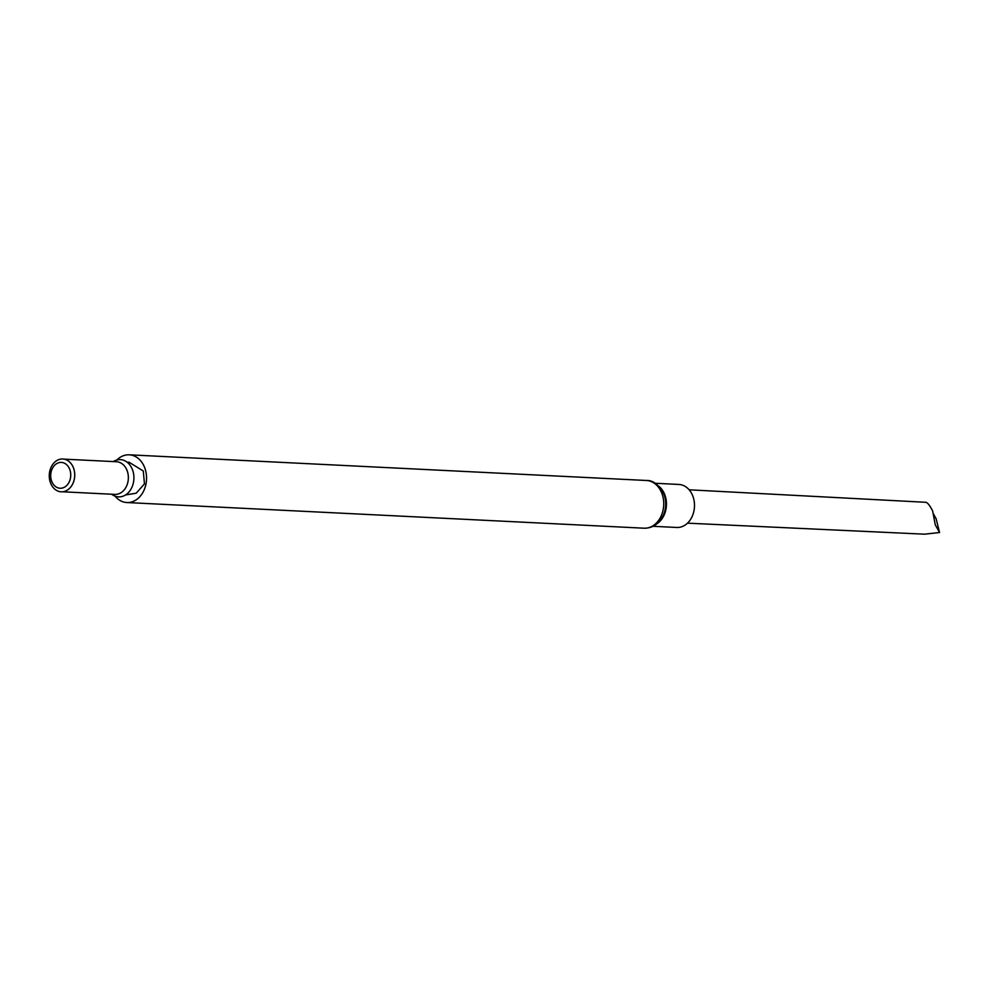 <?xml version="1.0" encoding="UTF-8"?>
<svg xmlns="http://www.w3.org/2000/svg" width="989" height="989" viewBox="0 0 989 989"><rect width="100%" height="100%" fill="white"/><g stroke="black" fill="none" stroke-linecap="round" stroke-linejoin="round"><path stroke-width="1.48" d="M653.074 526.296L676.736 527.471A21.535 16.677 -87.2 0 0 694.463 506.788A21.535 16.677 -87.2 0 0 678.862 484.449L655.213 483.275M116.863 460.009A23.884 18.507 92.8 0 1 129.225 454.816A23.884 18.507 92.8 0 1 144.443 467.055A23.884 18.507 92.8 0 1 143.566 491.162A23.884 18.507 92.8 0 1 126.852 502.536A23.884 18.507 92.8 0 1 115.07 496.144M113.327 461.579A18.643 14.439 92.8 0 1 132.266 469.182A18.643 14.439 92.8 0 1 129.25 491.644A18.643 14.439 92.8 0 1 111.708 494.228M71.579 464.274A16.343 12.659 92.8 0 1 71.604 464.311A16.343 12.659 92.8 0 1 73.31 467.451A16.343 12.659 92.8 0 1 70.454 487.379A16.343 12.659 92.8 0 1 70.429 487.416M73.273 467.401A16.43 12.721 92.8 0 1 70.404 487.441A16.43 12.721 92.8 0 1 52.429 486.551A16.43 12.721 92.8 0 1 53.579 463.347A16.43 12.721 92.8 0 1 71.554 464.237A16.43 12.721 92.8 0 1 73.273 467.401M69.601 469.046A12.931 10.014 92.8 0 1 60.304 488.257A12.931 10.014 92.8 0 1 52.244 468.699A12.931 10.014 92.8 0 1 69.601 469.046M926.273 502.437L926.149 502.387C927.781 502.882 929.944 505.725 932.639 510.942L935.273 524.825L939.55 532.515L924.628 534.184L687.491 523.169M932.306 510.287L932.639 510.942M933.505 514.923L936.089 518.619L933.208 513.514M939.55 532.515L936.089 518.619M657.116 523.638A21.535 16.677 -87.2 0 0 664.534 494.092A21.535 16.677 -87.2 0 0 658.971 486.328M663.743 493.721A22.178 17.184 92.8 0 1 664.472 495.724A22.178 17.184 92.8 0 1 663.52 514.836C659.206 523.811 652.703 528.274 644.037 528.2A23.884 18.507 92.8 0 0 660.763 516.839A23.884 18.507 92.8 0 0 661.629 492.72A23.884 18.507 92.8 0 0 646.41 480.481C652.839 480.135 658.6 484.523 663.718 493.647L664.472 495.724M64.124 459.143L116.504 461.739A16.343 12.659 92.8 0 1 126.913 470.109A16.343 12.659 92.8 0 1 126.32 486.6A16.343 12.659 92.8 0 1 114.885 494.389L62.505 491.78M126.852 502.536L644.037 528.2M129.225 454.816L646.41 480.481M125.541 494.957L136.21 493.202L144.468 483.881L143.281 471.011L129.114 462.246L127.161 462.222M926.149 502.313L689.148 489.802"/></g></svg>
